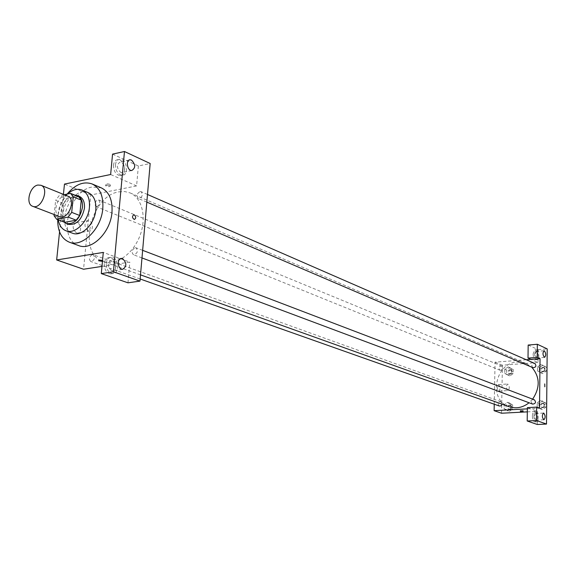 <?xml version="1.0" encoding="UTF-8"?>
<svg xmlns="http://www.w3.org/2000/svg" width="576" height="576" viewBox="0 0 576 576"><rect width="100%" height="100%" fill="white"/><g stroke="black" fill="none" stroke-linecap="round" stroke-linejoin="round"><path stroke-width="0.43" stroke-dasharray="2.88 2.16" d="M59.652 216.634C52.272 214.373 56.513 196.985 64.692 195.854L67.738 196.099M64.721 222.314L62.1 218.794L63.67 203.566L55.642 200.383L54.166 214.531M64.21 194.674L59.105 195.703L55.642 200.383M78.581 196.646L67.118 198.914L59.105 195.703M63.67 203.566L67.118 198.914M74.614 195.026C64.548 194.45 56.196 215.302 63.814 221.969M68.263 224.33C58.111 221.242 63.842 197.532 75.067 195.998L79.286 196.344M62.1 218.794L54.043 215.712M67.514 194.011C60.35 201.348 57.276 209.966 58.284 219.866M88.315 192.686C71.107 184.55 54.245 227.383 72.382 233.158M67.126 194.09C61.358 201.715 58.219 210.24 57.715 219.65M78.559 245.542C57.226 239.227 68.746 190.382 92.16 187.042L101.275 187.841M63.418 194.357L59.558 231.862M102.528 260.51L103.219 260.899L102.442 261.41L103.219 260.899C101.066 260.006 99.511 259.942 98.554 260.698M101.974 266.4L129.809 262.123L103.291 252.418M96.926 206.633L95.918 206.546C93.938 203.17 94.831 200.959 98.604 199.937C100.577 202.392 100.022 204.624 96.926 206.633M135.072 247.738L136.08 247.831C138.319 251.316 137.441 253.62 133.452 254.75C131.227 252.166 131.767 249.826 135.072 247.738M112.558 154.123L138.37 165.982L150.178 163.512M127.966 282.816L129.809 262.123M138.37 165.982L136.591 185.926L90.806 194.976L83.549 269.23M92.304 254.65L93.204 254.729C95.364 258.055 94.543 260.316 90.749 261.511C88.596 259.006 89.114 256.723 92.304 254.65M140.026 191.614L141.17 191.722C143.201 195.257 142.236 197.503 138.29 198.454C136.246 195.926 136.822 193.644 140.026 191.614M118.901 191.858L124.69 191.542L130.097 192.91C142.33 197.978 146.988 218.102 139.723 236.304C132.631 254.563 115.502 266.112 103.097 261.482C77.162 253.879 90.598 195.761 118.901 191.858M109.786 184.298C107.446 183.665 106.114 183.744 105.797 184.543C107.906 185.594 109.433 185.659 110.39 184.73L109.786 184.298M136.591 185.926L110.635 174.506M90.806 194.976L64.476 184.09M76.399 232.927L77.4 233.122C82.282 233.46 81.202 222.581 76.37 222.739C72.101 225.295 72.115 228.686 76.399 232.927M113.494 165.146C113.616 171.144 115.812 174.658 120.089 175.68C127.282 176.227 125.194 159.48 118.087 159.674C115.517 159.826 113.983 161.647 113.494 165.146M104.242 263.671C104.299 269.539 106.423 272.945 110.614 273.881C118.066 274.478 116.762 257.429 109.375 257.587C106.517 257.767 104.803 259.79 104.242 263.671M115.466 164.729C115.956 161.222 117.49 159.394 120.06 159.25C127.159 159.055 129.247 175.824 122.062 175.27C117.792 174.247 115.589 170.734 115.466 164.729M120.629 172.339L121.752 172.606C125.806 170.129 125.748 166.658 121.565 162.202L120.413 161.921C116.352 164.412 116.424 167.89 120.629 172.339M106.243 263.362C106.805 259.481 108.518 257.45 111.37 257.27C118.757 257.112 120.06 274.183 112.615 273.586C108.425 272.65 106.301 269.237 106.243 263.362M111.542 270.698L112.428 270.864C116.856 268.157 116.885 264.593 112.514 260.165L111.6 259.992C107.158 262.714 107.143 266.285 111.542 270.698M88.186 230.846C83.909 226.57 83.894 223.15 88.142 220.586C92.959 220.442 94.046 231.394 89.179 231.048L88.186 230.846M109.663 185.558L110.275 185.99C109.318 186.919 107.784 186.854 105.674 185.803C105.998 185.011 107.323 184.925 109.663 185.558M509.191 406.735C488.03 400.298 494.978 362.657 517.277 362.059L526.205 363.521L531.713 367.157M532.627 399.146L529.063 402.768M500.724 370.31C503.064 369.194 503.366 367.754 501.631 365.998C498.672 366.422 498.103 367.819 499.91 370.188L500.724 370.31M532.685 404.122C530.777 402.314 531.058 400.824 533.52 399.665L534.312 399.787M533.002 367.711C531.238 365.918 531.554 364.464 533.945 363.348L534.845 363.492M499.363 406.03C497.491 404.266 497.75 402.797 500.162 401.63L500.89 401.731L502.128 404.208M526.241 359.741L495.05 362.174L494.244 404.222M527.35 408.859L539.518 408.19M536.09 413.496L535.889 413.46C534.218 415.339 534.254 417.557 536.018 420.113L536.213 420.149C537.883 418.277 537.847 416.059 536.09 413.496M533.902 416.038C534.024 413.374 534.665 411.955 535.81 411.782C538.538 411.646 539.042 422.158 536.285 421.826C534.838 421.358 534.038 419.429 533.902 416.038M532.368 416.117C532.505 419.508 533.304 421.438 534.758 421.898C537.516 422.237 537.012 411.732 534.283 411.869C533.131 412.034 532.498 413.453 532.368 416.117M536.789 351.439L536.537 351.374C534.888 353.506 535.032 355.702 536.969 357.962C538.567 356.191 538.502 354.017 536.789 351.439M534.629 353.707L536.422 349.726C539.1 349.582 539.784 359.935 537.077 359.611C535.601 359.114 534.78 357.149 534.629 353.707M533.117 353.83C533.268 357.271 534.082 359.237 535.565 359.726C538.272 360.05 537.588 349.711 534.91 349.855L533.117 353.83M528.178 345.053L538.135 349.632L537.991 362.498L530.892 359.374M538.135 349.632L547.2 348.883M537.307 424.49L537.451 411.322L527.371 407.628M540.67 400.392L537.228 402.718L537.178 406.973L540.583 408.924L544.039 406.584L544.082 402.322L540.677 400.385L537.228 402.718L537.178 406.973L540.583 408.917L544.046 406.591L544.082 402.322L540.67 400.392L542.434 401.069L538.992 403.387L538.949 407.628L542.347 409.572L545.796 407.254L545.839 402.998L542.434 401.069M509.249 411.358L512.604 409.075L512.676 404.885L509.386 402.984L506.038 405.259L505.973 409.442L509.249 411.358L507.427 410.717L510.79 408.427L510.862 404.23L507.564 402.322L504.216 404.611L504.144 408.802L507.427 410.724L510.79 408.427L510.862 404.23L507.571 402.314M508.018 375.228L511.358 372.91L511.423 368.762L508.154 366.934L504.828 369.259L504.756 373.392L508.018 375.228L511.358 372.91L511.423 368.762L508.154 366.941L504.821 369.252L504.756 373.392L509.825 375.955L513.158 373.644L513.223 369.511L509.962 367.69L506.635 369.994L506.563 374.119L509.825 375.955M541.051 364.464L537.631 366.818L537.581 371.016L540.958 372.881L544.392 370.519L544.435 366.307L541.051 364.457L537.624 366.818L537.581 371.016L540.958 372.874L544.399 370.526L544.435 366.307L541.051 364.464L542.794 365.227L539.381 367.574L539.338 371.765L542.707 373.622L546.142 371.275L546.178 367.078L542.794 365.227M527.314 411.862L537.451 411.322M537.991 362.498L502.402 365.213L501.552 413.23M498.614 391.082L498.845 391.126C500.609 389.009 500.494 386.827 498.492 384.602C496.778 386.402 496.822 388.562 498.614 391.082M502.402 365.213L495.05 362.174M507.838 390.492C506.052 387.958 506.009 385.79 507.708 383.983C509.695 386.222 509.81 388.411 508.061 390.535L507.838 390.492M523.663 362.506L520.913 362.606L523.663 362.506M520.373 410.515L523.145 410.458L520.373 410.515M509.926 369.626L510.746 369.756C512.532 372.096 511.97 373.471 509.054 373.889C507.312 372.154 507.607 370.735 509.926 369.626M513.158 373.644L511.358 372.91M513.223 369.511L511.423 368.762M509.962 367.69L508.154 366.941M506.635 369.994L504.821 369.252M506.563 374.119L504.756 373.392M510.646 369.922L511.466 370.051C513.252 372.384 512.69 373.766 509.774 374.184C508.032 372.449 508.327 371.03 510.646 369.922M509.357 404.942L510.077 405.043C511.999 407.326 511.495 408.744 508.572 409.291C506.707 407.542 506.966 406.094 509.357 404.942M512.604 409.075L510.79 408.427M512.676 404.885L510.862 404.23M509.386 402.984L507.564 402.322L504.216 404.611L504.144 408.802L507.427 410.717M506.038 405.259L504.216 404.611M505.973 409.442L504.144 408.802M510.077 405.202L510.797 405.31C512.719 407.585 512.222 408.996 509.299 409.543C507.434 407.801 507.694 406.354 510.077 405.202M542.779 367.193L543.672 367.344C545.472 369.77 544.86 371.16 541.85 371.506C540.101 369.727 540.403 368.294 542.779 367.193M542.707 373.622L540.958 372.874M546.142 371.275L544.399 370.526M546.178 367.078L544.435 366.307M539.381 367.574L537.624 366.818M539.338 371.765L537.581 371.016M543.47 367.502L544.363 367.646C546.163 370.073 545.558 371.462 542.549 371.808C540.799 370.03 541.102 368.597 543.47 367.502M542.412 403.056L543.204 403.178C545.148 405.547 544.615 406.973 541.591 407.455C539.705 405.67 539.978 404.201 542.412 403.056M542.347 409.572L540.583 408.917M545.796 407.254L544.046 406.591M545.839 402.998L544.082 402.322M538.992 403.387L537.228 402.718M538.949 407.628L537.178 406.973M543.11 403.322L543.902 403.445C545.846 405.806 545.314 407.232 542.297 407.722C540.41 405.929 540.684 404.467 543.11 403.322M120.089 175.68L122.062 175.27M118.087 159.674L120.06 159.25M129.218 160.042L120.413 161.921M131.681 170.546L121.752 172.606M110.614 273.881L112.615 273.586M109.375 257.587L111.37 257.27M120.694 258.566L111.6 259.992M122.494 269.352L112.428 270.864M77.4 233.122L89.179 231.048M76.37 222.739L88.142 220.586M105.797 184.543L105.674 185.803M110.39 184.73L110.275 185.99M526.205 363.521L130.097 192.91M140.515 274.867L103.097 261.482M95.918 206.546L499.91 370.188M98.604 199.937L501.631 365.998M142.639 250.337L136.08 247.831M141.984 257.94L133.452 254.75M147.492 194.479L141.17 191.722M146.83 202.118L138.29 198.454M500.89 401.731L93.204 254.729M140.155 278.986L90.749 261.511M543.463 413.064L535.889 413.46M543.895 419.774L536.213 420.149M534.758 421.898L536.285 421.826M534.283 411.869L535.81 411.782M543.989 350.762L536.537 351.374M544.565 357.365L536.969 357.962M535.565 359.726L537.077 359.611M534.91 349.855L536.422 349.726M498.845 391.126L508.061 390.535M498.492 384.602L507.708 383.983M523.138 411.286L523.145 410.458M520.222 411.214L520.236 410.429M511.466 370.051L510.746 369.756M509.774 374.184L509.054 373.889M510.797 405.31L510.077 405.043M509.299 409.543L508.572 409.291M544.363 367.646L543.672 367.344M542.549 371.808L541.85 371.506M543.902 403.445L543.204 403.178M542.297 407.722L541.591 407.455"/><path stroke-width="0.86" d="M37.894 185.047L40.946 185.27C49.838 188.244 41.206 210.175 32.674 206.287C25.265 204.034 29.657 186.257 37.894 185.047M40.946 185.27L67.738 196.099C76.601 199.073 68.162 220.5 59.652 216.634L32.674 206.287M54.166 214.531L54.043 215.712L56.664 219.247L68.184 217.094L71.705 212.371L73.267 196.884L70.596 193.392L64.21 194.674M71.705 212.371L79.726 215.503L81.259 200.124L73.267 196.884M81.259 200.124L78.581 196.646L70.596 193.392M79.726 215.503L76.219 220.198L68.184 217.094M56.664 219.247L64.721 222.314L76.219 220.198M63.814 221.969L66.269 223.567C74.441 224.489 79.848 219.103 82.469 207.425C82.858 201.37 81.137 197.402 77.306 195.538L74.614 195.026M77.306 195.538L79.286 196.344C83.117 198.209 84.838 202.169 84.456 208.217C81.835 219.881 76.442 225.245 68.263 224.33L66.269 223.567M58.284 219.866C59.292 225.446 61.834 229.075 65.923 230.753C75.024 234.742 88.394 221.522 89.424 207.274C89.971 198.511 87.48 192.773 81.95 190.044C77.278 188.338 72.461 189.662 67.514 194.011M65.923 230.753L72.382 233.158C81.475 237.146 94.802 224.014 95.803 209.837C96.343 201.125 93.845 195.408 88.315 192.686L81.95 190.044M57.715 219.65C57.629 231.242 61.466 238.738 69.221 242.143C82.26 247.766 101.383 228.888 102.794 208.526C103.543 196.07 99.986 187.884 92.124 183.96C83.549 181.051 75.211 184.428 67.126 194.09M92.124 183.96L101.275 187.841C109.123 191.75 112.694 199.886 111.974 212.249C110.614 232.459 91.584 251.15 78.559 245.542L69.221 242.143M124.474 151.51L113.407 271.778L139.968 281.117L150.178 163.512L124.474 151.51L112.558 154.123L110.635 174.506L64.476 184.09L63.418 194.357M59.558 231.862L56.657 259.963L103.291 252.418L101.297 273.593L113.407 271.778M98.554 260.705L102.442 261.41L98.554 260.705C98.834 260.057 100.159 259.992 102.528 260.51M56.657 259.963L83.549 269.23L101.974 266.4M101.297 273.593L127.966 282.816L139.968 281.117M131.486 160.078C135.662 164.578 135.727 168.062 131.681 170.546C126.979 170.683 125.575 159.401 130.342 159.797L131.486 160.078M122.573 258.595C126.936 263.052 126.907 266.638 122.494 269.352C117.598 269.474 116.726 257.983 121.658 258.415L122.573 258.595M134.294 214.87C136.138 216.814 136.145 218.347 134.323 219.485C132.084 217.85 131.926 216.281 133.855 214.776L134.294 214.87L133.855 214.776C131.926 216.281 132.084 217.85 134.323 219.485C136.145 218.347 136.138 216.814 134.287 214.87M531.713 367.157C540.007 376.841 540.317 387.504 532.627 399.146M529.063 402.768C522.763 407.657 516.139 408.974 509.191 406.735L140.515 274.867M142.639 250.337L534.312 399.787C536.278 402.178 535.73 403.625 532.685 404.122L141.984 257.94M147.492 194.479L534.845 363.492C536.659 365.947 536.04 367.358 533.002 367.711L146.83 202.118M502.128 404.208L501.084 405.792L499.363 406.03L140.155 278.986M540.043 358.661L539.518 408.19L536.63 407.117L536.486 420.538L546.502 424.058L547.2 348.883L537.336 344.275L537.192 357.386L540.043 358.661L526.241 359.741M494.244 404.222L494.122 410.674L527.35 408.859M544.759 383.911L544.831 386.798L544.759 383.911M543.766 413.1C545.508 415.663 545.551 417.895 543.895 419.774C541.973 417.463 541.865 415.224 543.571 413.057L543.766 413.1M544.378 350.82C546.084 353.412 546.142 355.594 544.565 357.365C542.642 355.097 542.491 352.894 544.126 350.755L544.378 350.82M530.892 359.374L528.005 358.106L528.178 345.053L537.336 344.275M528.005 358.106L537.192 357.386M536.63 407.117L527.371 407.628L527.198 420.991L537.307 424.49L546.502 424.058M527.198 420.991L536.486 420.538M494.122 410.674L501.552 413.23L527.314 411.862M520.366 411.343L523.138 411.286L520.366 411.343M130.342 159.797L129.218 160.042M121.658 258.415L120.694 258.566"/></g></svg>
